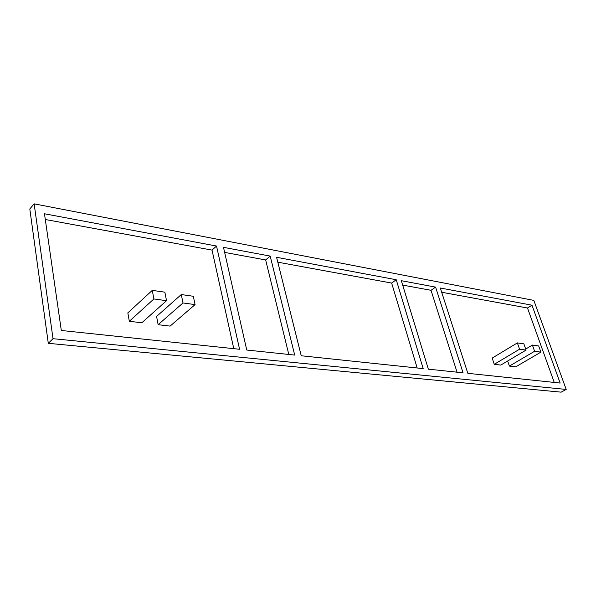 <?xml version="1.0" encoding="UTF-8"?>
<svg xmlns="http://www.w3.org/2000/svg" width="596" height="596" viewBox="0 0 596 596"><rect width="100%" height="100%" fill="white"/><g stroke="black" fill="none" stroke-linecap="round" stroke-linejoin="round"><path stroke-width="0.89" d="M435.602 287.123L463.062 372.828L428.345 369.162L401.324 280.694L435.602 287.123L431.027 290.304L457.05 372.195M270.204 256.101L294.7 355.082L246.744 350.023L223.493 247.34L270.204 256.101L265.66 259.945L288.799 354.456M533.822 300.391L566.2 389.434L53.022 338.692L34.136 203.839L533.822 300.391M216.519 246.036L239.57 349.271L61.313 330.482L44.469 213.77L216.519 246.036L212.02 250.104L233.774 348.66M396.236 279.74L423.182 368.619L301.233 355.767L276.589 257.301L396.236 279.74L391.647 283.07L417.17 367.985M531.975 305.197L560.158 383.057L467.83 373.327L440.317 288.01L531.975 305.197L527.49 308.005L554.243 382.438M566.2 389.434L561.179 392.161L48.291 343.318L29.8 208.98L34.136 203.839M48.291 343.318L53.022 338.692M45.296 219.499L212.02 250.104M181.296 294.543L156.584 316.439L158.141 324.693L170.113 326.101L195.063 304.608L193.335 296.279L181.296 294.543L182.994 302.954L195.063 304.608M152.271 290.371L127.835 312.87L129.317 321.296L141.826 322.771L166.53 300.689L164.869 292.182L152.271 290.371L153.895 298.954L166.53 300.689M224.647 252.421L265.66 259.945M277.81 262.18L391.647 283.07M402.665 285.097L431.027 290.304M441.688 292.256L527.49 308.005M507.658 361.012L509.394 366.086L515.734 366.831L540.9 352.132L538.687 345.971L532.392 345.062L534.605 351.267L540.9 352.132M517.365 342.901L492.177 358.092L494.263 364.305L500.804 365.072L526.067 350.098L523.869 343.84L517.365 342.901L519.563 349.204L526.067 350.098M129.317 321.296L153.895 298.954M158.141 324.693L182.994 302.954M494.263 364.305L519.563 349.204M525.702 349.04L532.392 345.062M509.394 366.086L534.605 351.267"/></g></svg>
